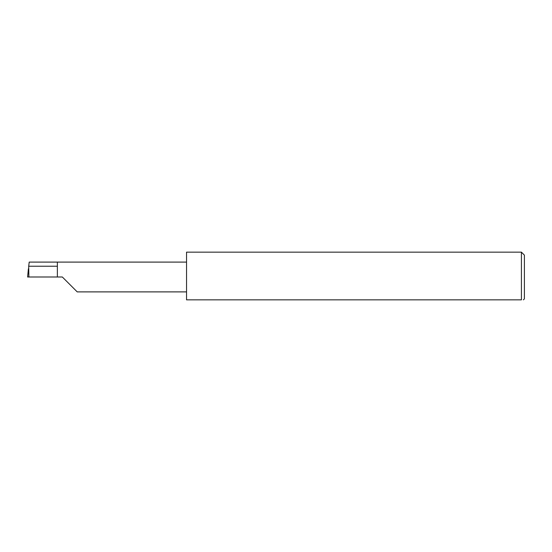 <?xml version="1.0" encoding="UTF-8"?>
<svg xmlns="http://www.w3.org/2000/svg" width="552" height="552" viewBox="0 0 552 552"><rect width="100%" height="100%" fill="white"/><g stroke="black" fill="none" stroke-linecap="round" stroke-linejoin="round"><path stroke-width="0.83" d="M57.36 266.223L28.704 266.223L29.208 262.096L57.36 262.096L57.36 276.994L62.335 276.994L77.225 291.891L62.335 276.994M523.406 299.846L524.4 298.853L524.4 255.134L521.419 252.154L521.419 299.846L186.542 299.846L186.542 252.154L521.419 252.154M28.704 266.223L28.883 276.994L27.6 276.994L28.407 268.796M57.36 276.994L28.883 276.994M521.419 299.846C524.034 299.846 524.034 299.846 521.419 299.846C524.034 299.846 524.034 299.846 521.419 299.846M28.38 269.079L27.6 276.994M57.36 262.096L186.542 262.096M77.225 291.891L186.542 291.891"/></g></svg>

